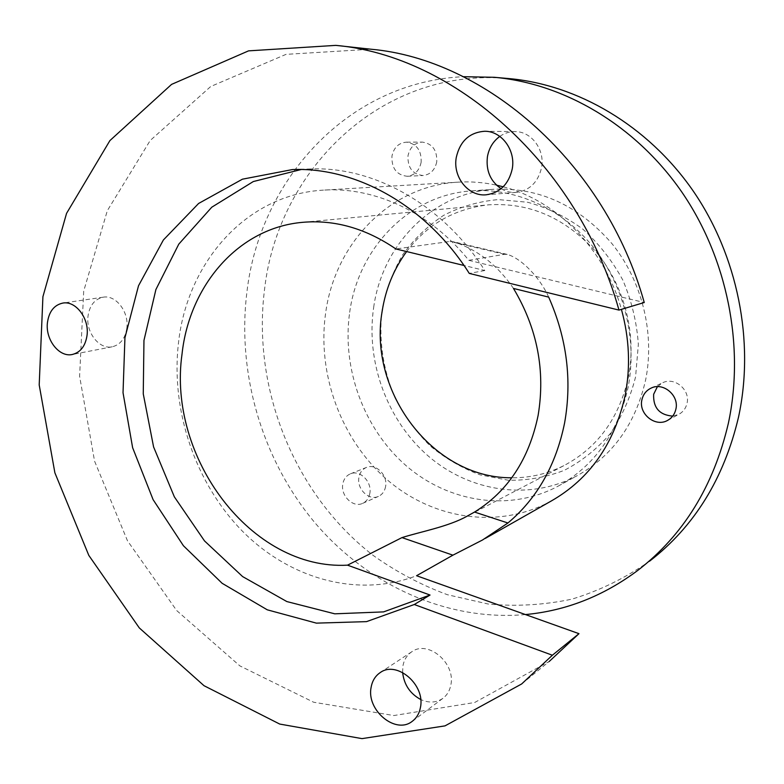 <?xml version="1.0" encoding="UTF-8"?>
<svg xmlns="http://www.w3.org/2000/svg" width="784" height="784" viewBox="0 0 784 784"><rect width="100%" height="100%" fill="white"/><g stroke="black" fill="none" stroke-linecap="round" stroke-linejoin="round"><path stroke-width="0.59" stroke-dasharray="3.92 2.94" d="M382.141 309.592C378.486 339.374 382.955 369.862 394.96 397.743C404.25 415.696 415.951 431.71 430.044 445.782C445.292 458.434 462.001 468.136 480.18 474.888L508.306 480.239C527.485 480.572 546.105 477.28 564.186 470.371C581.522 461.404 596.83 449.222 610.099 433.836C621.81 416.853 630.297 397.88 635.569 376.908L638.362 344.343C636.775 322.116 631.59 300.703 622.829 280.094C612.167 260.523 598.809 243.52 582.767 229.085C565.568 216.531 547.183 207.584 527.622 202.243L498.242 199.587C478.808 201.351 460.58 206.633 443.538 215.414C427.564 225.998 413.913 239.159 402.594 254.918C392.833 271.813 386.012 290.041 382.141 309.592M406.622 251.556C427.221 224.322 454.495 208.75 488.442 204.84C529.915 202.223 566.019 218.197 596.761 252.752C624.632 286.523 636.804 334.327 628.454 376.928C619.233 417.999 597.839 447.497 564.284 465.422C547.644 473.82 530.151 477.936 511.785 477.779M402.623 672.496L402.907 666.106C404.044 659.765 407.033 654.973 411.874 651.72C427.966 639.793 455.729 663.029 450.869 684.844C449.781 690.655 447.105 695.163 442.852 698.377C436.276 702.836 428.897 703.219 420.704 699.504M499.8 136.396C504.435 133.172 509.502 131.575 514.99 131.604C531.425 131.291 545.154 149.803 541.548 167.688C538.079 182.251 529.641 190.492 516.244 192.413C510.854 192.766 505.807 191.531 501.103 188.699M436.747 161.857C434.934 170.079 430.357 174.626 423.027 175.518C412.609 174.342 407.602 167.796 407.984 155.859C409.836 147.363 414.599 142.776 422.272 142.1C432.396 143.59 437.217 150.175 436.747 161.857M421.126 162.337C419.293 170.726 414.658 175.371 407.219 176.273C396.655 175.067 391.559 168.384 391.931 156.212C393.793 147.539 398.615 142.864 406.406 142.169C416.676 143.697 421.586 150.41 421.126 162.337M385.62 486.413C384.738 491.225 382.327 494.557 378.398 496.399C369.029 501.005 356.691 489.04 358.905 477.632C359.797 472.625 362.326 469.214 366.491 467.411C375.781 463.197 387.855 475.104 385.62 486.413M369.862 493.224C368.98 498.134 366.549 501.515 362.571 503.387C353.084 508.052 340.56 495.821 342.775 484.208C343.676 479.102 346.234 475.643 350.448 473.82C359.846 469.538 372.106 481.709 369.862 493.224M126.861 327.957C125.273 338.443 120.413 344.725 112.259 346.783C99.401 349.762 85.877 332.632 87.994 316.315C89.562 305.427 94.658 299.047 103.282 297.175C115.895 294.774 129.056 311.826 126.861 327.957M657.394 386.679L662.725 382.729C674.632 376.643 690.43 389.893 687.039 403.29C685.892 408.258 683.158 411.943 678.836 414.334L672.692 416.108M349.693 312.297C358.249 248.352 408.748 194.726 472.174 190.826C515.539 187.846 561.932 208.485 593.096 246.882C624.103 285.366 637.529 339.403 628.102 387.394C617.929 432.837 594.605 465.765 558.13 486.158C509.208 512.285 448.419 502.358 406.073 465.657C363.727 428.779 341.638 368.333 349.693 312.297M373.674 307.348C382.239 245.157 431.886 193.06 493.891 189.258C539.255 187.298 578.563 205.369 611.834 243.491C641.998 280.741 654.973 333.063 645.702 379.603C635.716 423.693 612.892 455.7 577.249 475.643C529.425 501.201 469.949 491.823 428.544 456.288C387.139 420.577 365.618 361.826 373.674 307.348M551.534 500.839C498.82 529.866 432.944 519.331 387.061 479.671C341.167 439.824 317.079 374.38 325.556 313.649C334.543 244.02 389.521 185.475 458.777 182.113C471.282 181.408 483.855 182.427 496.497 185.161M503.201 186.788C556.718 200.537 604.876 249.194 621.408 309.366M548.682 297.116C539.833 277.32 521.174 258.23 507.199 254.398L504.543 254.3L468.812 260.327C430.534 212.533 374.948 186.876 324.272 190.081C246.411 193.922 186.925 262.444 178.429 343.412C170.755 410.62 195.285 483.071 242.217 530.974C289.208 578.572 357.406 598.417 416.559 575.721M637.921 570.301L649.544 561.207C625.191 578.141 599.309 590.793 571.908 599.143C544.076 605.003 516.176 606.64 488.207 604.033L447.36 594.703C421.008 584.942 396.273 571.84 373.164 555.405C294.343 494.449 251.88 388.815 264.561 289.335C277.85 169.805 381.445 66.522 509.071 78.596M525.427 614.568C445.243 621.545 366.167 583.884 313.845 521.478C261.817 458.562 236.886 373.155 246.901 292.207C259.582 180.8 346.998 82.104 463.324 76.685M513.481 288.443C497.468 265.041 477.358 249.459 453.152 241.688L449.938 241.443L395.881 248.949M521.664 683.962L549.163 661.52L474.663 702.503L393.842 715.547L313.659 702.229L239.816 665.851L176.674 610.53L127.469 540.754L94.56 461.119L79.605 376.291L83.702 291.099L107.33 210.671L150.175 140.522L210.749 86.485L286.023 54.361L370.95 49.216M468.812 260.327L644.252 302.516M301.144 169.53L310.68 168.942C373.674 166.296 443.038 204.487 484.796 270.519L464.01 265.482M484.796 270.519L469.273 273.42M504.543 254.3L449.938 241.443M442.852 698.377L412.286 721.28M516.244 192.413L486.149 194.804M407.219 176.273L423.027 175.518M362.571 503.387L378.398 496.399M112.259 346.783L72.295 354.495M667.547 420.42L678.836 414.334M472.174 190.826L493.891 189.258M458.777 182.113L324.272 190.081M469.048 515.166L564.284 465.422M302.928 222.303L488.442 204.84M485.247 538.441L482.523 539.99M558.13 486.158L577.249 475.643M310.68 168.942L292.393 169.569M507.199 254.398L453.152 241.688M651.112 388.109L662.725 382.729M103.282 297.175L62.887 303.065M350.448 473.82L366.491 467.411M406.406 142.169L422.272 142.1M514.99 131.604L484.649 131.271M411.874 651.72L380.26 672.564"/><path stroke-width="1.18" d="M511.785 477.779C433.003 478.534 367.951 391.686 382.141 311.346C385.591 289.09 393.754 269.167 406.622 251.556M371.106 687.421C366.285 710.245 395.704 734.833 412.286 721.28C416.637 717.997 419.371 713.342 420.469 707.315C425.398 684.697 396.743 660.314 380.26 672.564C375.301 675.906 372.243 680.855 371.106 687.421M420.704 699.504C410.071 693.683 404.044 684.687 402.623 672.496M456.268 157.486C452.623 176.939 468.303 196.686 486.149 194.804C499.986 192.815 508.679 184.211 512.226 168.991C515.892 150.303 501.633 130.948 484.649 131.271C469.459 132.408 459.992 141.149 456.268 157.486M501.103 188.699C490.382 181.261 485.825 170.598 487.432 156.692C489.01 148.078 493.126 141.306 499.8 136.396M47.412 322.851C45.345 339.756 59.212 357.533 72.295 354.495C80.595 352.388 85.525 345.901 87.083 335.042C89.239 318.324 75.725 300.605 62.887 303.065C54.106 304.976 48.951 311.571 47.412 322.851M672.692 416.108C659.442 415.01 653.092 407.739 653.65 394.283L657.394 386.679M675.886 409.16C674.73 414.236 671.947 417.99 667.547 420.42C655.346 427.545 638.431 413.874 641.89 399.889C643.115 394.411 646.192 390.491 651.112 388.109C663.215 381.906 679.326 395.479 675.886 409.16M496.497 185.161L503.201 186.788M621.408 309.366C629.395 338.247 630.64 366.902 625.171 395.332C614.391 443.656 589.842 478.818 551.534 500.839L485.247 538.441M464.01 265.482L395.881 248.949C365.883 228.467 334.905 219.589 302.928 222.303C238.483 227.664 189.385 285.386 182.025 354.094C167.266 457.395 251.37 570.448 347.528 565.166L401.976 537.599C419.91 531.885 448.556 526.642 467.146 516.156L474.536 512.06C507.905 491.382 529.112 459.11 538.147 415.246C545.507 370.558 537.285 328.3 513.481 288.443L548.682 297.116C566.861 338.257 572.173 380.162 564.617 422.85C556.062 465.02 537.167 498.399 507.924 522.997L482.523 539.99L452.917 555.17L416.559 575.721L578.974 633.668L549.163 661.52M463.324 76.685L494.43 77.302L509.071 78.596C577.71 84.77 647.466 125.342 692.742 190.336C737.754 255.466 754.914 341.569 738.508 417.176C723.995 478.563 694.34 526.574 649.544 561.207M494.43 77.302C564.176 83.574 635.246 125.019 681.453 191.512C727.385 258.122 744.967 346.234 728.326 423.458C713.587 486.158 683.452 535.109 637.921 570.301C603.504 596.026 566.009 610.785 525.427 614.568M578.974 633.668L552.367 655.228L521.664 683.962L445.018 725.876L361.992 738.626L279.721 724.063L204.026 685.706L139.307 627.925L88.808 555.386L54.88 472.801L39.2 384.934L42.914 296.715L66.552 213.375L109.907 140.591L171.569 84.388L248.557 50.862L335.797 45.374C453.769 55.674 578.161 163.817 618.978 310.092L644.252 302.516C605.268 162.778 485.57 59.329 370.95 49.216L335.797 45.374M552.367 655.228L414.275 604.513L430.044 595.036L347.528 565.166M618.978 310.092L469.273 273.42C426.721 205.908 356.22 166.874 292.393 169.569L242.442 179.183L198.607 203.468L163.395 239.963L138.513 285.758L124.94 337.728L123.029 392.725L132.623 447.693L153.105 499.653L183.427 545.752L222.137 583.306L267.266 609.815L316.383 623.133L366.52 621.634L414.275 604.513M301.144 169.53L253.31 181.545L211.768 207.211L178.791 244.128L155.908 289.512L143.962 340.413L143.256 393.852L153.586 446.929L174.352 496.85L204.506 540.911L242.628 576.593L286.836 601.563L334.758 613.823L383.582 611.892L430.044 595.036M507.924 522.997L474.536 512.06M452.917 555.17L401.976 537.599M467.146 516.156L469.048 515.166"/></g></svg>

